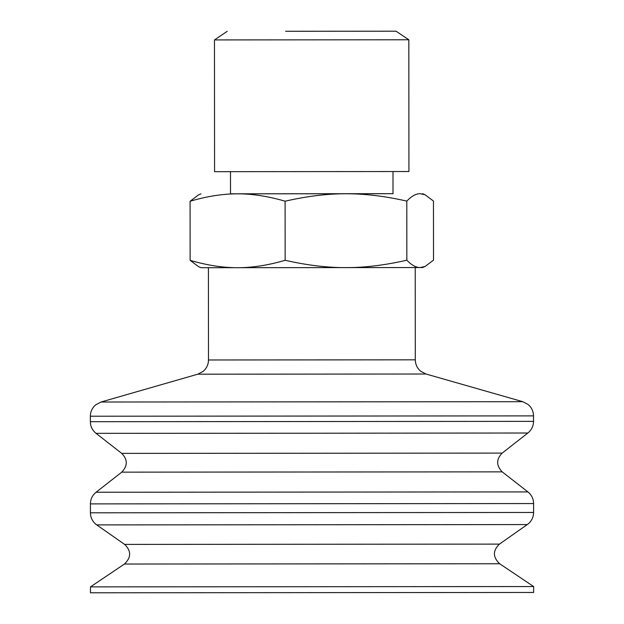 <?xml version="1.0" encoding="UTF-8"?>
<svg xmlns="http://www.w3.org/2000/svg" width="624" height="624" viewBox="0 0 624 624"><rect width="100%" height="100%" fill="white"/><g stroke="black" fill="none" stroke-linecap="round" stroke-linejoin="round"><path stroke-width="0.94" d="M408.931 171.53L214.57 171.678L214.469 39.92L408.829 39.772L408.931 171.53M285.597 31.27L396.061 31.2L285.597 31.27M230.513 193.807L393.011 193.682M392.995 171.561L393.011 193.705L311.766 193.783L230.513 193.83L230.498 171.678M406.801 201.1C385.024 196.139 364.744 193.697 345.946 193.768C327.148 193.729 306.868 196.209 285.106 201.201C268.102 196.232 252.26 193.783 237.588 193.838C222.908 193.799 207.074 196.264 190.078 201.256L190.125 260.341C207.121 265.309 222.963 267.766 237.643 267.704C252.314 267.751 268.156 265.278 285.152 260.294C306.922 265.255 327.21 267.696 346 267.626C364.798 267.665 385.078 265.184 406.84 260.192C411.614 265.161 416.06 267.61 420.178 267.548L425.092 266.479L433.508 260.138L433.462 201.053L425.061 194.758L420.124 193.69C416.005 193.643 411.567 196.115 406.801 201.1L406.84 260.192M285.106 201.201L285.152 260.294M425.092 266.479L422.612 267.54L201.029 267.712L198.526 266.635L190.125 260.341M190.078 201.256L198.494 194.914L200.967 193.846M318.708 31.27L288.74 31.286L318.708 31.27M533.653 592.457L90.48 592.792L90.472 586.88L533.653 586.544L533.653 592.457M415.225 267.556L415.295 359.822L208.486 359.986C208.393 364.564 206.614 368.355 203.151 371.358L197.792 374.189L101.033 402.012L522.811 401.692L528.169 404.524C531.64 407.519 533.426 411.302 533.52 415.888L90.347 416.224L90.347 421.699L533.528 421.364C533.458 425.677 531.859 429.312 528.723 432.276L527.857 433.009L311.945 433.228L96.034 433.337L95.168 432.604C92.032 429.64 90.425 426.013 90.347 421.699M415.295 359.822C415.397 364.408 417.175 368.199 420.646 371.194L426.013 374.018L197.792 374.189M124.441 564.034C131.313 557.443 131.375 550.891 124.613 544.401L499.442 544.112C492.695 550.618 492.765 557.162 499.652 563.753L124.441 564.034L90.472 586.88M527.303 524.573L96.728 524.901L95.823 524.215C92.321 521.219 90.519 517.413 90.418 512.803L533.598 512.468C533.504 517.078 531.71 520.884 528.208 523.887L499.442 544.112M533.598 512.468L533.59 503.552L90.41 503.888L90.418 512.803M533.59 503.552C533.512 499.239 531.905 495.604 528.77 492.648L527.904 491.915L96.08 492.242L95.207 492.976C92.079 495.94 90.48 499.574 90.41 503.888M121.75 472.15C127.787 465.785 127.78 459.529 121.735 453.383L502.187 453.102C496.15 459.248 496.158 465.504 502.203 471.861L121.75 472.15L96.08 492.242M227.222 31.333L214.469 39.92M396.061 31.2L408.829 39.772M422.557 193.682L425.061 194.758M208.416 267.719L208.486 359.986M499.652 563.753L533.653 586.544M124.613 544.401L96.728 524.901M502.203 471.861L527.904 491.915M502.187 453.102L527.857 433.009M121.735 453.383L96.034 433.337M533.52 415.888L533.528 421.364M90.347 416.224C90.433 411.637 92.212 407.846 95.675 404.851L101.033 402.012M426.013 374.018L522.811 401.692"/></g></svg>

